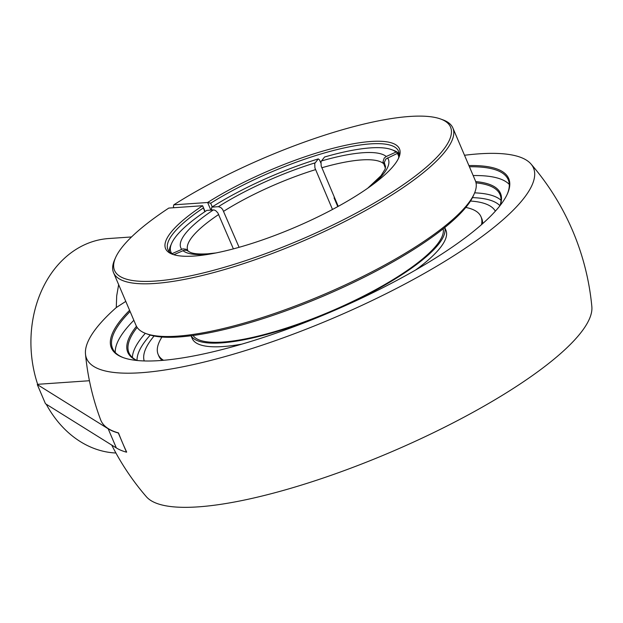 <?xml version="1.0" encoding="UTF-8"?>
<svg xmlns="http://www.w3.org/2000/svg" width="623" height="623" viewBox="0 0 623 623"><rect width="100%" height="100%" fill="white"/><g stroke="black" fill="none" stroke-linecap="round" stroke-linejoin="round"><path stroke-width="0.93" d="M123.681 357.773A215.067 52.721 156.9 0 1 112.576 348.452A215.067 52.721 156.9 0 1 130.106 311.5M469.423 166.769A215.067 52.721 156.9 0 1 508.22 179.697A215.067 52.721 156.9 0 1 507.254 194.158M129.592 310.309A215.963 52.947 -23.1 0 0 123.12 357.571A215.963 52.947 -23.1 0 0 330.829 311.975A215.963 52.947 -23.1 0 0 507.504 193.613A215.963 52.947 -23.1 0 0 468.909 165.578M509.287 184.431A215.067 52.721 -23.1 0 0 473.169 175.554M133.852 320.284A215.067 52.721 -23.1 0 0 115.263 352.501M125.791 301.392L116.275 307.552A242.908 59.551 -23.1 0 0 85.483 353.996A242.908 59.551 -23.1 0 0 141.016 372.725A242.908 59.551 -23.1 0 0 407.933 282.421A242.908 59.551 -23.1 0 0 530.975 163.981A242.908 59.551 -23.1 0 0 464.517 155.267M136.974 360.483A201.704 49.451 156.9 0 1 128.961 352.789A201.704 49.451 156.9 0 1 137.138 327.41M476.034 182.858A201.704 49.451 156.9 0 1 500.012 194.524A201.704 49.451 156.9 0 1 500.02 205.637M136.453 326.288A202.6 49.669 -23.1 0 0 136.655 360.452M500.214 205.38A202.6 49.669 -23.1 0 0 475.692 181.589M495.355 211.166A190.957 46.811 -23.1 0 0 494.382 209.71A190.957 46.811 -23.1 0 0 470.497 201.042A190.957 46.811 -23.1 0 1 494.351 209.671A190.957 46.811 -23.1 0 1 495.355 211.166M154.091 335.999A190.957 46.811 -23.1 0 0 143.812 359.237A190.957 46.811 -23.1 0 0 144.193 360.951A190.957 46.811 -23.1 0 1 143.82 359.253A190.957 46.811 -23.1 0 1 154.091 335.999M46.219 404.187A107.444 85.094 86 0 0 115.917 453.007M45.463 403.72L37.287 384.555L108.168 428.78A254.285 62.339 -23.1 0 0 118.331 433.016L126.508 452.181A254.285 62.339 156.9 0 1 116.337 447.945L45.463 403.72M131.515 236.958L108.745 238.531A107.444 85.094 86 0 0 37.66 384.313L37.287 384.555M118.331 433.016L118.502 432.907A241.771 191.471 86 0 0 122.419 442.595A241.771 191.471 86 0 0 126.671 452.072L126.508 452.181M85.483 353.996A254.285 254.285 0 0 0 100.646 419.824A254.059 62.284 -23.1 0 0 118.502 432.907M37.66 384.313L89.424 380.731M530.975 163.981A254.285 254.285 0 0 1 591.85 306.695A242.908 59.551 156.9 0 1 449.012 424.979A242.908 59.551 156.9 0 1 198.231 506.865A242.908 59.551 156.9 0 1 146.358 496.718A254.285 254.285 0 0 1 111.727 445.063M116.275 307.552L116.703 295.8L118.65 284.649M233.391 248.873L217.84 212.871L215.76 210.722L214.086 209.959L206.859 210.364A123.564 30.293 156.9 0 0 171.621 243.414L170.663 245.587A125.355 30.729 -23.1 0 0 169.355 251.762M399.148 154.138L397.279 153.437L385.902 158.982L384.298 162.478L385.59 166.964M385.411 168.21L383.005 161.754L384.189 158.102L386.244 156.505L395.994 152.082A123.564 30.293 156.9 0 0 391.54 149.606A123.564 30.293 156.9 0 0 324.544 157.019L321.009 161.622L321.18 166.022L338.234 206.361M332.495 209.468L314.911 167.899L314.732 163.499L318.267 158.896L319.482 159.831L320.79 162.891M337.783 206.61L334.068 197.904L334.434 197.444M211.945 210.013L211.438 208.814L211.843 207.14L218.393 206.688L220.752 207.498L222.606 209.336L239.092 247.308M171.855 253.756L182.897 248.857L186.028 249.231L188.162 251.077M215.908 252.954L207.747 253.818C199.212 254.293 193.356 253.787 190.171 252.299L186.736 250.36L184.182 250.205L173.84 254.721M395.994 152.082L398.299 152.947L398.743 153.982M171.886 253.67A123.564 30.293 156.9 0 1 171.621 243.414M398.299 152.947A125.355 30.729 -23.1 0 0 393.767 150.423L391.54 149.606M397.279 153.437A123.564 30.293 156.9 0 1 398.79 157.144M211.843 207.14A123.564 30.293 156.9 0 1 318.267 158.896M193.06 335.501A136.094 33.362 -23.1 0 0 274.268 331.771A136.094 33.362 -23.1 0 0 400.41 275.016A136.094 33.362 -23.1 0 0 443.163 228.82M191.105 335.758A137.917 33.813 -23.1 0 0 272.718 332.737A137.917 33.813 -23.1 0 0 401.516 274.938A137.917 33.813 -23.1 0 0 444.705 227.59M482.552 223.735A175.491 43.026 -23.1 0 0 481.696 218.377L481.003 216.757A175.491 43.026 -23.1 0 0 465.809 207.436M161.949 337.043A175.491 43.026 -23.1 0 0 158.164 354.464L158.857 356.083A175.491 43.026 -23.1 0 0 162.128 360.406M158.164 354.464A175.491 43.026 -23.1 0 0 163.545 360.289M481.486 224.677A175.491 43.026 -23.1 0 0 481.003 216.757M191.043 335.766L192.211 338.515A137.917 33.813 -23.1 0 0 241.895 344.122M415.588 270.032A137.917 33.813 -23.1 0 0 445.928 230.3L444.76 227.551M115.551 257.681L114.593 259.853A184.447 45.214 -23.1 0 0 113.565 272.726A184.447 45.214 -23.1 0 0 300.964 241.95A184.447 45.214 -23.1 0 0 452.882 127.995A184.447 45.214 -23.1 0 0 442.883 119.826L440.648 119.016A182.656 44.778 156.9 0 1 300.107 239.948A182.656 44.778 156.9 0 1 115.551 257.681A182.656 44.778 156.9 0 1 168.81 208.066L202.631 205.722A127.147 31.173 -23.1 0 0 172.485 254.277A127.147 31.173 -23.1 0 0 294.772 227.434A127.147 31.173 -23.1 0 0 398.782 157.751A127.147 31.173 -23.1 0 0 340.532 146.444A127.147 31.173 -23.1 0 0 207.623 202.498L210.854 210.091M173.903 207.708L173.389 206.509L173.794 204.835A182.656 44.778 156.9 0 1 440.648 119.016M452.882 127.995L475.357 180.693A184.447 45.214 156.9 0 1 474.329 193.558A184.447 45.214 156.9 0 1 323.438 294.648A184.447 45.214 156.9 0 1 146.039 333.585A184.447 45.214 156.9 0 1 136.04 325.424L113.565 272.726M205.115 211.532L202.631 205.722M146.039 333.585L148.274 334.403A182.656 44.778 -23.1 0 0 323.952 295.839A182.656 44.778 -23.1 0 0 473.371 195.739L474.329 193.558M173.794 204.835L207.623 202.498L210.675 203.215A125.355 30.729 156.9 0 1 370.459 143.882A125.355 30.729 156.9 0 1 398.525 151.179A125.355 30.729 156.9 0 1 398.261 158.857M202.639 205.73L204.78 211.758M173.646 254.667A125.355 30.729 156.9 0 1 167.922 249.543A125.355 30.729 156.9 0 1 203.199 208.051M212.241 206.891L210.675 203.215M501.017 200.232A201.704 49.451 -23.1 0 0 474.633 192.85M145.315 333.313A201.704 49.451 -23.1 0 0 132.38 357.462M472.468 197.631A198.122 48.571 156.9 0 1 499.965 205.699M137.06 360.491A198.122 48.571 156.9 0 1 150.268 335.065M108.168 428.78L116.337 447.945M213.409 209.912A112.818 27.661 -23.1 0 0 181.643 249.247M187.982 250.82L187.796 250.501A107.444 26.337 156.9 0 1 218.728 214.476M182.928 250.602A112.818 27.661 -23.1 0 0 206.073 254.386A112.818 27.661 -23.1 0 0 210.169 254.028M386.244 156.505A112.818 27.661 -23.1 0 0 321.336 160.991M321.78 167.766A107.444 26.337 156.9 0 1 383.41 163.506M223.712 211.252A107.444 26.337 156.9 0 1 315.503 169.643M384.695 164.861A107.444 26.337 156.9 0 1 385.458 166.193L385.123 169.121L381.027 175.678L367.772 188.177M372.515 184.782A112.818 27.661 -23.1 0 0 387.529 157.86M315.067 162.868A112.818 27.661 -23.1 0 0 218.393 206.688"/></g></svg>
